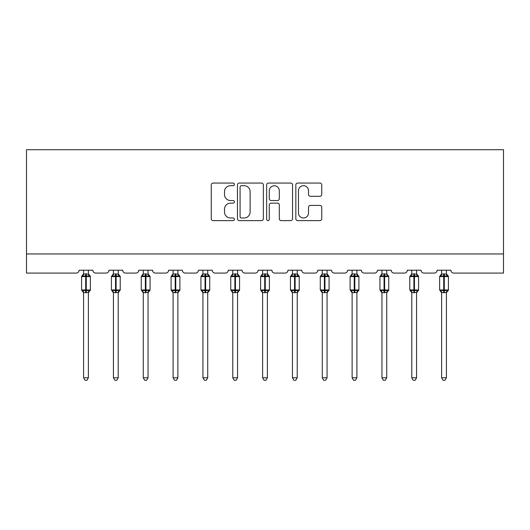 <?xml version="1.0" encoding="UTF-8"?>
<svg xmlns="http://www.w3.org/2000/svg" width="530" height="530" viewBox="0 0 530 530"><rect width="100%" height="100%" fill="white"/><g stroke="black" fill="none" stroke-linecap="round" stroke-linejoin="round"><path stroke-width="0.79" d="M234.399 184.38A1.312 1.312 0 0 0 233.087 183.062L213.139 183.062A1.875 1.875 0 0 0 211.258 184.944L211.258 218.731A1.875 1.875 0 0 0 213.139 220.612L233.087 220.612A1.312 1.312 0 0 0 234.399 219.294A1.312 1.312 0 0 0 233.087 217.982L230.504 217.982A6.009 6.009 0 0 1 224.495 211.973L224.495 209.158A6.009 6.009 0 0 1 230.504 203.149L233.087 203.149A1.312 1.312 0 0 0 234.399 201.837A1.312 1.312 0 0 0 233.087 200.525L230.504 200.525A6.009 6.009 0 0 1 224.495 194.517L224.495 191.701A6.009 6.009 0 0 1 230.504 185.692L233.087 185.692A1.312 1.312 0 0 0 234.399 184.38M319.868 196.299A1.875 1.875 0 0 0 321.743 194.424L321.743 184.944A1.875 1.875 0 0 0 319.868 183.062L297.714 183.062A1.875 1.875 0 0 0 295.833 184.944L295.833 218.731A1.875 1.875 0 0 0 297.714 220.612L319.868 220.612A1.875 1.875 0 0 0 321.743 218.731L321.743 207.283A1.875 1.875 0 0 0 319.868 205.401L310.388 205.401A1.875 1.875 0 0 0 308.506 207.283L308.506 212.961A5.022 5.022 0 0 1 303.485 217.982A5.022 5.022 0 0 1 298.463 212.961L298.463 190.714A5.022 5.022 0 0 1 303.485 185.692A5.022 5.022 0 0 1 308.506 190.714L308.506 194.424A1.875 1.875 0 0 0 310.388 196.299L319.868 196.299M503.5 253.956L503.5 149.718L26.5 149.718L26.5 273.082L76.227 273.082A2.869 2.869 0 0 0 79.096 270.214L92.869 270.214A2.869 2.869 0 0 0 95.738 273.082L106.066 273.082A2.869 2.869 0 0 0 108.935 270.214L122.702 270.214A2.869 2.869 0 0 0 125.57 273.082L135.899 273.082A2.869 2.869 0 0 0 138.767 270.214L152.541 270.214A2.869 2.869 0 0 0 155.409 273.082L165.738 273.082A2.869 2.869 0 0 0 168.606 270.214L182.373 270.214A2.869 2.869 0 0 0 185.248 273.082L195.57 273.082A2.869 2.869 0 0 0 198.439 270.214L212.212 270.214A2.869 2.869 0 0 0 215.081 273.082L225.409 273.082A2.869 2.869 0 0 0 228.278 270.214L242.051 270.214A2.869 2.869 0 0 0 244.92 273.082L255.248 273.082A2.869 2.869 0 0 0 258.117 270.214L271.883 270.214A2.869 2.869 0 0 0 274.752 273.082L285.08 273.082A2.869 2.869 0 0 0 287.949 270.214L301.722 270.214A2.869 2.869 0 0 0 304.591 273.082L314.919 273.082A2.869 2.869 0 0 0 317.788 270.214L331.561 270.214A2.869 2.869 0 0 0 334.43 273.082L344.752 273.082A2.869 2.869 0 0 0 347.627 270.214L361.394 270.214A2.869 2.869 0 0 0 364.262 273.082L374.591 273.082A2.869 2.869 0 0 0 377.459 270.214L391.233 270.214A2.869 2.869 0 0 0 394.101 273.082L404.43 273.082A2.869 2.869 0 0 0 407.298 270.214L421.065 270.214A2.869 2.869 0 0 0 423.934 273.082L434.262 273.082A2.869 2.869 0 0 0 437.131 270.214L450.904 270.214A2.869 2.869 0 0 0 453.773 273.082L503.5 273.082L503.5 253.956L26.5 253.956M263.357 184.944A1.875 1.875 0 0 0 261.482 183.062L239.328 183.062A1.875 1.875 0 0 0 237.453 184.944L237.453 218.731A1.875 1.875 0 0 0 239.328 220.612L261.482 220.612A1.875 1.875 0 0 0 263.357 218.731L263.357 184.944M268.518 183.062L290.672 183.062A1.875 1.875 0 0 1 292.547 184.944L292.547 218.731A1.875 1.875 0 0 1 290.672 220.612L281.191 220.612A1.875 1.875 0 0 1 279.317 218.731L279.317 205.031A1.875 1.875 0 0 0 277.435 203.149L271.148 203.149A1.875 1.875 0 0 0 269.273 205.031L269.273 219.294A1.312 1.312 0 0 1 267.955 220.612A1.312 1.312 0 0 1 266.643 219.294L266.643 184.944A1.875 1.875 0 0 1 268.518 183.062M241.395 185.692A1.312 1.312 0 0 0 240.077 187.004L240.077 216.671A1.312 1.312 0 0 0 241.395 217.982L244.111 217.982A6.009 6.009 0 0 0 250.12 211.973L250.12 191.701A6.009 6.009 0 0 0 244.111 185.692L241.395 185.692M279.317 190.807A5.022 5.022 0 0 0 274.295 185.785A5.022 5.022 0 0 0 269.273 190.807L269.273 198.644A1.875 1.875 0 0 0 271.148 200.525L277.435 200.525A1.875 1.875 0 0 0 279.317 198.644L279.317 190.807M83.588 377.797L88.371 377.797L86.94 380.282L85.025 380.282L83.588 377.797L83.588 292.514A2.107 2.007 180 0 0 82.488 290.765L82.899 290.148L85.694 290.818L85.694 289.956L86.271 289.956L86.271 275.713L89.066 276.382L89.755 275.673A0.954 0.954 0 0 1 90.378 276.574L81.58 276.574L81.58 289.956L85.694 289.956L85.694 275.713L82.899 276.382L82.488 275.766A2.107 2.007 0 0 0 83.588 274.003L88.371 274.103L88.371 270.214M88.371 377.797L88.371 292.427L85.694 292.712L85.694 290.818L86.271 290.818L86.271 289.956L90.378 289.956A0.954 0.954 0 0 1 89.755 290.857L88.371 292.832M88.371 292.527L88.371 292.527A2.107 2.007 180 0 1 89.477 290.765L89.066 290.148L86.271 290.818L86.271 292.712M85.694 292.712L83.588 292.527M83.588 270.214L83.588 274.017M82.899 276.382L83.177 275.567M89.066 276.382L88.371 274.103M88.371 292.427L89.066 290.148M83.588 292.427L82.899 290.148M113.427 377.797L118.21 377.797L116.772 380.282L114.864 380.282L113.427 377.797L113.427 292.514A2.107 2.007 180 0 0 112.32 290.765L112.731 290.148L115.533 290.818L115.533 289.956L116.103 289.956L116.103 275.713L118.905 276.382L119.588 275.673A0.954 0.954 0 0 1 120.217 276.574L111.419 276.574L111.419 289.956L115.533 289.956L115.533 275.713L112.731 276.382L112.32 275.766A2.107 2.007 0 0 0 113.427 274.003L118.21 274.103L118.21 270.214M118.21 377.797L118.21 292.427L115.533 292.712L115.533 290.818L116.103 290.818L116.103 289.956L120.217 289.956A0.954 0.954 0 0 1 119.588 290.857L118.21 292.832M118.21 292.527L118.21 292.527A2.107 2.007 180 0 1 119.316 290.765L118.905 290.148L116.103 290.818L116.103 292.712M115.533 292.712L113.427 292.527M113.427 270.214L113.427 274.017M112.731 276.382L113.016 275.567M118.905 276.382L118.21 274.103M118.21 292.427L118.905 290.148M113.427 292.427L112.731 290.148M143.266 377.797L148.042 377.797L146.611 380.282L144.697 380.282L143.266 377.797L143.266 292.514A2.107 2.007 180 0 0 142.159 290.765L142.57 290.148L145.366 290.818L145.366 289.956L145.942 289.956L145.942 275.713L148.738 276.382L149.427 275.673A0.954 0.954 0 0 1 150.056 276.574L141.258 276.574L141.258 289.956L145.366 289.956L145.366 275.713L142.57 276.382L142.159 275.766A2.107 2.007 0 0 0 143.266 274.003L148.049 274.103L148.042 270.214M148.042 377.797L148.049 292.427L145.366 292.712L145.366 290.818L145.942 290.818L145.942 289.956L150.056 289.956A0.954 0.954 0 0 1 149.427 290.857L148.042 292.832M148.042 292.527L148.042 292.527A2.107 2.007 180 0 1 149.149 290.765L148.738 290.148L145.942 290.818L145.942 292.712M145.366 292.712L143.266 292.527M143.266 270.214L143.266 274.017M142.57 276.382L142.848 275.567M148.738 276.382L148.049 274.103M148.049 292.427L148.738 290.148M143.259 292.427L142.57 290.148M173.098 377.797L177.881 377.797L176.444 380.282L174.536 380.282L173.098 377.797L173.098 292.514A2.107 2.007 180 0 0 171.998 290.765L172.409 290.148L175.205 290.818L175.205 289.956L175.774 289.956L175.774 275.713L178.577 276.382L179.259 275.673A0.954 0.954 0 0 1 179.889 276.574L171.091 276.574L171.091 289.956L175.205 289.956L175.205 275.713L172.409 276.382L171.998 275.766A2.107 2.007 0 0 0 173.098 274.003L177.881 274.103L177.881 270.214M177.881 377.797L177.881 292.427L175.205 292.712L175.205 290.818L175.774 290.818L175.774 289.956L179.889 289.956A0.954 0.954 0 0 1 179.259 290.857L177.881 292.832M177.881 292.527L177.881 292.527A2.107 2.007 180 0 1 178.988 290.765L178.577 290.148L175.774 290.818L175.774 292.712M175.205 292.712L173.098 292.527M173.098 270.214L173.098 274.017M172.409 276.382L172.687 275.567M178.577 276.382L177.881 274.103M177.881 292.427L178.577 290.148M173.098 292.427L172.409 290.148M202.937 377.797L207.72 377.797L206.283 380.282L204.375 380.282L202.937 377.797L202.937 292.514A2.107 2.007 180 0 0 201.831 290.765L202.241 290.148L205.037 290.818L205.037 289.956L205.614 289.956L205.614 275.713L208.409 276.382L209.098 275.673A0.954 0.954 0 0 1 209.728 276.574L200.93 276.574L200.93 289.956L205.037 289.956L205.037 275.713L202.241 276.382L201.831 275.766A2.107 2.007 0 0 0 202.937 274.003L207.72 274.103L207.72 270.214M207.72 377.797L207.72 292.427L205.037 292.712L205.037 290.818L205.614 290.818L205.614 289.956L209.728 289.956A0.954 0.954 0 0 1 209.098 290.857L207.72 292.832M207.72 292.527L207.72 292.527A2.107 2.007 180 0 1 208.82 290.765L208.409 290.148L205.614 290.818L205.614 292.712M205.037 292.712L202.937 292.527M202.937 270.214L202.937 274.017M202.241 276.382L202.526 275.567M208.409 276.382L207.72 274.103M207.72 292.427L208.409 290.148M202.937 292.427L202.241 290.148M232.776 377.797L237.553 377.797L236.122 380.282L234.207 380.282L232.776 377.797L232.776 292.514A2.107 2.007 180 0 0 231.67 290.765L232.08 290.148L234.876 290.818L234.876 289.956L235.452 289.956L235.452 275.713L238.248 276.382L238.937 275.673A0.954 0.954 0 0 1 239.56 276.574L230.762 276.574L230.762 289.956L234.876 289.956L234.876 275.713L232.08 276.382L231.67 275.766A2.107 2.007 0 0 0 232.776 274.003L237.553 274.103L237.553 270.214M237.553 377.797L237.553 292.427L234.876 292.712L234.876 290.818L235.452 290.818L235.452 289.956L239.56 289.956A0.954 0.954 0 0 1 238.937 290.857L237.553 292.832M237.553 292.527L237.553 292.527A2.107 2.007 180 0 1 238.659 290.765L238.248 290.148L235.452 290.818L235.452 292.712M234.876 292.712L232.776 292.527M232.776 270.214L232.776 274.017M232.08 276.382L232.359 275.567M238.248 276.382L237.553 274.103M237.553 292.427L238.248 290.148M232.769 292.427L232.08 290.148M262.608 377.797L267.392 377.797L265.954 380.282L264.046 380.282L262.608 377.797L262.608 292.514A2.107 2.007 180 0 0 261.502 290.765L261.913 290.148L264.715 290.818L264.715 289.956L265.285 289.956L265.285 275.713L268.087 276.382L268.77 275.673A0.954 0.954 0 0 1 269.399 276.574L260.601 276.574L260.601 289.956L264.715 289.956L264.715 275.713L261.913 276.382L261.502 275.766A2.107 2.007 0 0 0 262.608 274.003L267.392 274.103L267.392 270.214M267.392 377.797L267.392 292.427L264.715 292.712L264.715 290.818L265.285 290.818L265.285 289.956L269.399 289.956A0.954 0.954 0 0 1 268.77 290.857L267.392 292.832M267.392 292.527L267.392 292.527A2.107 2.007 180 0 1 268.498 290.765L268.087 290.148L265.285 290.818L265.285 292.712M264.715 292.712L262.608 292.527M262.608 270.214L262.608 274.017M261.913 276.382L262.198 275.567M268.087 276.382L267.392 274.103M267.392 292.427L268.087 290.148M262.608 292.427L261.913 290.148M292.447 377.797L297.224 377.797L295.793 380.282L293.878 380.282L292.447 377.797L292.447 292.514A2.107 2.007 180 0 0 291.341 290.765L291.752 290.148L294.548 290.818L294.548 289.956L295.124 289.956L295.124 275.713L297.92 276.382L298.609 275.673A0.954 0.954 0 0 1 299.238 276.574L290.44 276.574L290.44 289.956L294.548 289.956L294.548 275.713L291.752 276.382L291.341 275.766A2.107 2.007 0 0 0 292.447 274.003L297.231 274.103L297.224 270.214M297.224 377.797L297.231 292.427L294.548 292.712L294.548 290.818L295.124 290.818L295.124 289.956L299.238 289.956A0.954 0.954 0 0 1 298.609 290.857L297.224 292.832M297.224 292.527L297.224 292.527A2.107 2.007 180 0 1 298.33 290.765L297.92 290.148L295.124 290.818L295.124 292.712M294.548 292.712L292.447 292.527M292.447 270.214L292.447 274.017M291.752 276.382L292.03 275.567M297.92 276.382L297.231 274.103M297.231 292.427L297.92 290.148M292.447 292.427L291.752 290.148M322.28 377.797L327.063 377.797L325.625 380.282L323.717 380.282L322.28 377.797L322.28 292.514A2.107 2.007 180 0 0 321.18 290.765L321.591 290.148L324.386 290.818L324.386 289.956L324.963 289.956L324.963 275.713L327.759 276.382L328.441 275.673A0.954 0.954 0 0 1 329.07 276.574L320.272 276.574L320.272 289.956L324.386 289.956L324.386 275.713L321.591 276.382L321.18 275.766A2.107 2.007 0 0 0 322.28 274.003L327.063 274.103L327.063 270.214M327.063 377.797L327.063 292.427L324.386 292.712L324.386 290.818L324.963 290.818L324.963 289.956L329.07 289.956A0.954 0.954 0 0 1 328.441 290.857L327.063 292.832M327.063 292.527L327.063 292.527A2.107 2.007 180 0 1 328.169 290.765L327.759 290.148L324.963 290.818L324.963 292.712M324.386 292.712L322.28 292.527M322.28 270.214L322.28 274.017M321.591 276.382L321.869 275.567M327.759 276.382L327.063 274.103M327.063 292.427L327.759 290.148M322.28 292.427L321.591 290.148M352.119 377.797L356.902 377.797L355.464 380.282L353.556 380.282L352.119 377.797L352.119 292.514A2.107 2.007 180 0 0 351.012 290.765L351.423 290.148L354.225 290.818L354.225 289.956L354.795 289.956L354.795 275.713L357.591 276.382L358.28 275.673A0.954 0.954 0 0 1 358.909 276.574L350.111 276.574L350.111 289.956L354.225 289.956L354.225 275.713L351.423 276.382L351.012 275.766A2.107 2.007 0 0 0 352.119 274.003L356.902 274.103L356.902 270.214M356.902 377.797L356.902 292.427L354.225 292.712L354.225 290.818L354.795 290.818L354.795 289.956L358.909 289.956A0.954 0.954 0 0 1 358.28 290.857L356.902 292.832M356.902 292.527L356.902 292.527A2.107 2.007 180 0 1 358.002 290.765L357.591 290.148L354.795 290.818L354.795 292.712M354.225 292.712L352.119 292.527M352.119 270.214L352.119 274.017M351.423 276.382L351.708 275.567M357.591 276.382L356.902 274.103M356.902 292.427L357.591 290.148M352.119 292.427L351.423 290.148M381.958 377.797L386.734 377.797L385.303 380.282L383.389 380.282L381.958 377.797L381.958 292.514A2.107 2.007 180 0 0 380.851 290.765L381.262 290.148L384.058 290.818L384.058 289.956L384.634 289.956L384.634 275.713L387.43 276.382L388.119 275.673A0.954 0.954 0 0 1 388.742 276.574L379.944 276.574L379.944 289.956L384.058 289.956L384.058 275.713L381.262 276.382L380.851 275.766A2.107 2.007 0 0 0 381.958 274.003L386.741 274.103L386.734 270.214M386.734 377.797L386.741 292.427L384.058 292.712L384.058 290.818L384.634 290.818L384.634 289.956L388.742 289.956A0.954 0.954 0 0 1 388.119 290.857L386.734 292.832M386.734 292.527L386.734 292.527A2.107 2.007 180 0 1 387.841 290.765L387.43 290.148L384.634 290.818L384.634 292.712M384.058 292.712L381.958 292.527M381.958 270.214L381.958 274.017M381.262 276.382L381.54 275.567M387.43 276.382L386.741 274.103M386.741 292.427L387.43 290.148M381.951 292.427L381.262 290.148M411.79 377.797L416.573 377.797L415.136 380.282L413.228 380.282L411.79 377.797L411.79 292.514A2.107 2.007 180 0 0 410.684 290.765L411.094 290.148L413.897 290.818L413.897 289.956L414.467 289.956L414.467 275.713L417.269 276.382L417.951 275.673A0.954 0.954 0 0 1 418.581 276.574L409.783 276.574L409.783 289.956L413.897 289.956L413.897 275.713L411.094 276.382L410.684 275.766A2.107 2.007 0 0 0 411.79 274.003L416.573 274.103L416.573 270.214M416.573 377.797L416.573 292.427L413.897 292.712L413.897 290.818L414.467 290.818L414.467 289.956L418.581 289.956A0.954 0.954 0 0 1 417.951 290.857L416.573 292.832M416.573 292.527L416.573 292.527A2.107 2.007 180 0 1 417.68 290.765L417.269 290.148L414.467 290.818L414.467 292.712M413.897 292.712L411.79 292.527M411.79 270.214L411.79 274.017M411.094 276.382L411.379 275.567M417.269 276.382L416.573 274.103M416.573 292.427L417.269 290.148M411.79 292.427L411.094 290.148M441.629 377.797L446.412 377.797L444.975 380.282L443.06 380.282L441.629 377.797L441.629 292.514A2.107 2.007 180 0 0 440.523 290.765L440.933 290.148L443.729 290.818L443.729 289.956L444.306 289.956L444.306 275.713L447.101 276.382L447.79 275.673A0.954 0.954 0 0 1 448.42 276.574L439.622 276.574L439.622 289.956L443.729 289.956L443.729 275.713L440.933 276.382L440.523 275.766A2.107 2.007 0 0 0 441.629 274.003L446.412 274.103L446.412 270.214M446.412 377.797L446.412 292.427L443.729 292.712L443.729 290.818L444.306 290.818L444.306 289.956L448.42 289.956A0.954 0.954 0 0 1 447.79 290.857L446.412 292.832M446.412 292.527L446.412 292.527A2.107 2.007 180 0 1 447.512 290.765L447.101 290.148L444.306 290.818L444.306 292.712M443.729 292.712L441.629 292.527M441.629 270.214L441.629 274.017M440.933 276.382L441.212 275.567M447.101 276.382L446.412 274.103M446.412 292.427L447.101 290.148M441.629 292.427L440.933 290.148M86.271 273.818L86.271 275.713L85.694 275.713L85.694 273.818M89.477 275.766A2.107 2.007 0 0 1 88.371 274.003M116.103 273.818L116.103 275.713L115.533 275.713L115.533 273.818M119.316 275.766A2.107 2.007 0 0 1 118.21 274.003M145.942 273.818L145.942 275.713L145.366 275.713L145.366 273.818M149.149 275.766A2.107 2.007 0 0 1 148.042 274.003M175.774 273.818L175.774 275.713L175.205 275.713L175.205 273.818M178.988 275.766A2.107 2.007 0 0 1 177.881 274.003M205.614 273.818L205.614 275.713L205.037 275.713L205.037 273.818M208.82 275.766A2.107 2.007 0 0 1 207.72 274.003M235.452 273.818L235.452 275.713L234.876 275.713L234.876 273.818M238.659 275.766A2.107 2.007 0 0 1 237.553 274.003M265.285 273.818L265.285 275.713L264.715 275.713L264.715 273.818M268.498 275.766A2.107 2.007 0 0 1 267.392 274.003M295.124 273.818L295.124 275.713L294.548 275.713L294.548 273.818M298.33 275.766A2.107 2.007 0 0 1 297.224 274.003M324.963 273.818L324.963 275.713L324.386 275.713L324.386 273.818M328.169 275.766A2.107 2.007 0 0 1 327.063 274.003M354.795 273.818L354.795 275.713L354.225 275.713L354.225 273.818M358.002 275.766A2.107 2.007 0 0 1 356.902 274.003M384.634 273.818L384.634 275.713L384.058 275.713L384.058 273.818M387.841 275.766A2.107 2.007 0 0 1 386.734 274.003M414.467 273.818L414.467 275.713L413.897 275.713L413.897 273.818M417.68 275.766A2.107 2.007 0 0 1 416.573 274.003M444.306 273.818L444.306 275.713L443.729 275.713L443.729 273.818M447.512 275.766A2.107 2.007 0 0 1 446.412 274.003M90.378 289.956L90.378 276.574M83.588 292.832L81.58 289.956M83.588 273.699L81.58 276.574M89.755 275.673L88.371 273.699M120.217 289.956L120.217 276.574M113.427 292.832L111.419 289.956M113.427 273.699L111.419 276.574M119.588 275.673L118.21 273.699M150.056 289.956L150.056 276.574M143.266 292.832L141.258 289.956M143.266 273.699L141.258 276.574M149.427 275.673L148.042 273.699M179.889 289.956L179.889 276.574M173.098 292.832L171.091 289.956M173.098 273.699L171.091 276.574M179.259 275.673L177.881 273.699M209.728 289.956L209.728 276.574M202.937 292.832L200.93 289.956M202.937 273.699L200.93 276.574M209.098 275.673L207.72 273.699M239.56 289.956L239.56 276.574M232.776 292.832L230.762 289.956M232.776 273.699L230.762 276.574M238.937 275.673L237.553 273.699M269.399 289.956L269.399 276.574M262.608 292.832L260.601 289.956M262.608 273.699L260.601 276.574M268.77 275.673L267.392 273.699M299.238 289.956L299.238 276.574M292.447 292.832L290.44 289.956M292.447 273.699L290.44 276.574M298.609 275.673L297.224 273.699M329.07 289.956L329.07 276.574M322.28 292.832L320.272 289.956M322.28 273.699L320.272 276.574M328.441 275.673L327.063 273.699M358.909 289.956L358.909 276.574M352.119 292.832L350.111 289.956M352.119 273.699L350.111 276.574M358.28 275.673L356.902 273.699M388.742 289.956L388.742 276.574M381.958 292.832L379.944 289.956M381.958 273.699L379.944 276.574M388.119 275.673L386.734 273.699M418.581 289.956L418.581 276.574M411.79 292.832L409.783 289.956M411.79 273.699L409.783 276.574M417.951 275.673L416.573 273.699M448.42 289.956L448.42 276.574M441.629 292.832L439.622 289.956M441.629 273.699L439.622 276.574M447.79 275.673L446.412 273.699"/></g></svg>
